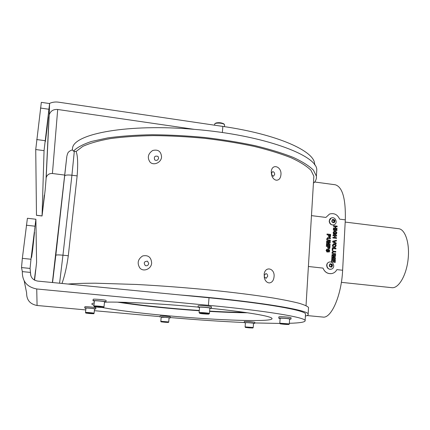 <?xml version="1.0" encoding="UTF-8"?>
<svg xmlns="http://www.w3.org/2000/svg" width="430" height="430" viewBox="0 0 430 430"><rect width="100%" height="100%" fill="white"/><g stroke="black" fill="none" stroke-linecap="round" stroke-linejoin="round"><path stroke-width="0.64" d="M161.169 317.388L165.942 317.345L170.205 317.947L170.307 316.819L166.044 316.206L160.153 316.007L160.057 317.114M102.324 307.504C117.621 310.395 139.449 313.147 167.813 315.749C218.478 320.458 274.372 322.349 271.986 318.42C271.206 316.222 247.406 312.072 211.039 308.364M198.074 307.095C161.368 303.666 122.072 301.661 104.485 302.161M94.234 302.919C92.353 303.274 91.574 303.714 91.907 304.246L93.977 305.408M289.347 323.301C300.436 322.978 305.698 322.027 305.133 320.458C304.418 317.27 265.837 310.75 208.416 305.321L36.738 288.971L37.077 305.493L85.774 309.906M94.353 310.686L160.1 316.647M170.242 317.555C196.386 319.823 221.058 321.479 244.261 322.527M254.71 322.946L279.849 323.435M95.89 307.778L95.895 307.751C95.922 307.348 84.318 306.353 84.86 306.805L84.737 307.993M254.759 322.258L249.303 321.538L244.337 321.463L244.256 322.602M106.102 300.495L106.108 300.446C106.124 299.914 93.358 298.769 93.165 299.291L93.004 300.763L94.423 301.14M211.458 306.794L211.463 306.746C210.351 306.284 207.233 305.902 202.105 305.585L198.187 305.735L198.069 307.165M291.067 317.748L288.573 317.227C283.193 316.69 279.957 316.566 278.866 316.862L278.774 318.178M34.583 280.161L36.588 262.434L35.889 219.241L27.407 218.268L22.344 258.349L21.511 267.562L22.328 271.609C22.177 281.279 26.983 287.068 36.738 288.971M37.077 305.493C30.003 304.144 26.526 299.952 26.628 292.916L24.225 281M32.632 249.964L34.524 232.232L32.519 247.798L31.578 257.484L32.632 249.964L32.271 249.921M34.513 280.123L35.636 269.787L34.357 280.037M35.889 219.241L30.987 259.242L30.078 268.422L30.471 272.421L22.328 271.609M170.205 317.947L169.06 318.039M169.076 317.877L169.076 317.861C169.097 317.593 160.804 316.926 161.18 317.227L160.815 321.285L168.716 321.946C168.877 322.366 168.372 322.516 167.211 322.392C160.401 321.796 160.852 322.022 160.815 321.301M30.788 275.673L30.471 272.421C30.401 277.242 32.793 280.129 37.657 281.086L179.88 294.942C251.426 300.602 308.385 309.799 308.149 314.034C308.546 314.841 307.627 315.523 305.397 316.071M305.483 314.663L305.531 313.889C304.843 310.293 266.347 303.327 209.023 297.78L179.88 294.942M68.004 284.042C75.035 283.504 84.119 283.225 95.256 283.198L136.407 284.461C160.476 285.74 185.094 287.606 210.275 290.046C234.947 292.583 256.038 295.254 273.55 298.06C284.096 299.882 292.588 301.613 299.038 303.252C304.268 304.816 307.434 306.224 308.541 307.477L308.487 308.358M53.594 272.856L54.97 260.822L53.594 272.856M64.253 179.02L65.597 167.334L64.253 179.02M313.459 182.653L314.126 182.739C315.894 180.697 316.652 178.509 316.399 176.176L313.432 170.146C309.202 165.926 302.478 161.68 293.265 157.407C282.644 153.198 269.927 149.291 255.103 145.673C239.3 142.33 222.466 139.594 204.599 137.471C186.55 135.778 168.947 134.859 151.79 134.73C135.326 135.063 120.62 136.127 107.667 137.923L91.499 141.443C82.942 144.313 76.911 147.554 73.406 151.161L76.11 151.494L82.743 146.42C89.472 143.33 98.567 140.739 110.037 138.648C122.76 136.917 137.175 135.907 153.284 135.611C170.049 135.762 187.238 136.675 204.841 138.347C222.262 140.427 238.672 143.109 254.071 146.377C268.519 149.909 280.919 153.73 291.271 157.837C300.264 162.013 306.821 166.157 310.954 170.28L313.852 176.176L313.69 178.778M73.406 151.161L72.536 149.968C71.272 150.108 69.999 150.758 68.719 151.924C68.139 152.198 67.558 153.483 66.978 155.778M61.979 283.456C64.683 276.028 66.784 266.799 68.289 255.759L77.147 175.892C78.077 163.658 77.728 155.526 76.11 151.494M306.633 295.636L312.97 190.737M149.925 161.965C153.44 166.071 161.32 162.637 161.551 156.95C161.083 151.365 158.132 149.205 152.704 150.484C148.033 153.698 147.108 157.525 149.925 161.965M269.293 282.929C272.039 282.607 273.63 280.543 274.055 276.737C275.082 268.422 265.385 265.616 264.165 274.055L264.348 277.979C265.288 281.043 266.933 282.693 269.293 282.929M139.782 267.89C143.346 272.362 151.403 269.003 151.65 263.036C151.188 257.172 148.189 254.813 142.647 255.952C137.885 259.129 136.933 263.106 139.782 267.89M276.313 180.208C278.984 180.229 280.521 178.428 280.93 174.811C281.94 166.647 272.168 163.051 271.282 171.414L272.222 176.773C273.281 178.767 274.646 179.907 276.313 180.208M314.717 181.998L335.287 184.776C342.457 186.959 345.801 198.655 345.312 219.854L339.625 219.144C337.491 214.522 334.142 212.818 329.568 214.032L325.892 217.429L329.509 214.059M331.949 273.539L331.869 273.561C327.681 274.087 324.72 272.265 322.989 268.1C324.779 272.244 327.767 274.06 331.949 273.539C334.164 273.012 335.803 271.706 336.878 269.621L342.629 270.25C341.517 295.534 331.245 318.748 322.903 317.066L307.015 315.555M345.312 219.854L342.629 270.25M331.218 269.191L331.003 269.245C328.369 269.4 326.924 268.078 326.671 265.283C326.843 263.66 327.665 262.601 329.133 262.123M334.115 224.729L333.873 224.831C331.089 225.25 329.525 223.971 329.176 220.993L331.186 218.058M328.327 236.21L329.375 237.188L329.912 237.145L330.487 236.559L330.659 234.457L327.042 234.027L326.999 234.753L328.348 234.914L328.327 236.21M333.18 262.133L333.782 262.203L333.89 260.247L334.68 260.333L334.567 262.44L335.169 262.504L335.325 259.666L331.702 259.258L331.541 262.149L332.143 262.214L332.266 260.064L333.288 260.177L333.18 262.133M328.869 250.115L329.181 250.787L328.633 251.416L328.638 252.152L329.783 250.846L328.859 249.378L328.117 249.642L327.252 251.356L326.666 250.566L327.413 249.798L327.407 249.061L326.897 249.158L326.058 250.475L327.09 252.12L327.569 252.066L328.869 250.115M334.637 258.091L331.783 257.79L331.74 258.527L335.362 258.935L335.432 257.694L332.997 256.774L335.502 256.414L335.572 255.173L331.949 254.764L331.912 255.495L334.76 255.845L331.869 256.237L331.826 257.054L334.637 258.091L331.783 257.812M335.61 254.442L335.653 253.711L333.648 253.485L332.632 252.603L333.169 251.889L335.739 252.152L335.776 251.421L332.938 251.168L332.03 252.555C332.041 253.678 332.605 254.232 333.718 254.227L335.61 254.442M335.954 248.207L332.342 247.787L332.191 250.47L332.793 250.54L332.901 248.588L335.911 248.938L335.954 248.207L332.336 247.809M335.088 231.705L336.233 232.963L335.583 233.764L335.685 234.506L336.83 233.049L336.701 232.135L335.099 230.98L334.185 231.06L333.137 232.641L333.583 234.302L335.035 234.474L335.126 232.829L334.524 232.759L334.475 233.678L334.002 233.619L333.739 232.662L334.368 231.754L335.088 231.705M333.32 230.131L336.921 230.566L336.959 229.84L333.363 229.405L333.32 230.131M332.885 237.973L336.491 238.403L336.529 237.677L335.099 237.505L335.185 235.957L336.615 236.124L336.658 235.398L333.051 234.968L333.013 235.694L334.583 235.882L334.497 237.435L332.927 237.247L332.885 237.973M336.346 241.01L336.389 240.246L332.707 241.219L332.664 241.966L336.195 243.783L336.238 243.014L333.61 241.698L336.346 241.01M336.034 244.96L335.266 244.041L333.503 243.821L332.428 245.358C332.46 246.535 333.04 247.207 334.175 247.368L335.035 247.314L336.131 245.777L336.034 244.96L334.357 243.767M327.671 247.83L328.719 248.809L329.235 248.771L329.832 248.174L330.009 246.062L326.381 245.637L326.338 246.368L327.687 246.53L327.671 247.83M330.294 240.929L330.337 240.198L328.332 239.962L327.316 239.08L327.853 238.37L330.423 238.645L330.466 237.914L327.622 237.656L326.709 239.032C326.725 240.15 327.289 240.703 328.402 240.703L330.294 240.929M329.321 244.519L326.461 244.213L326.424 244.944L330.046 245.369L330.116 244.132L327.681 243.203L330.186 242.853L330.256 241.622L326.633 241.192L326.596 241.923L329.444 242.283L326.553 242.66L326.504 243.477L329.321 244.519L326.461 244.235M333.4 228.679L337.002 229.12L337.039 228.394L335.61 228.222L335.696 226.674L337.125 226.852L337.163 226.126L333.567 225.685L333.529 226.411L335.099 226.605L335.013 228.147L333.443 227.954L333.4 228.679M274.689 174.462L273.416 176.262L271.685 175.123L271.368 173.301L272.615 171.672C273.91 171.747 274.603 172.677 274.689 174.462M148.737 263.499L147.533 261.193C144.131 261.327 143.394 262.8 145.329 265.606C147.108 266.1 148.243 265.401 148.737 263.499M267.686 276.307C267.648 274.673 267.035 273.781 265.848 273.62L264.278 275.388L264.337 276.726L266.068 278.371L267.686 276.307M158.627 158.159C157.875 160.363 156.558 160.933 154.671 159.858C153.795 156.676 154.918 155.536 158.047 156.429L158.627 158.159M345.193 222.068L398.658 228.706C405.361 229.33 409.957 243.643 408.065 259.672C406.269 275.705 398.54 288.6 391.87 287.686L341.372 282.338M336.953 229.115L337.039 228.394M335.013 228.147L333.443 227.981M336.991 228.416L335.561 228.239L335.696 226.674M337.077 226.846L337.115 226.148L333.567 225.712M329.444 242.283L326.553 242.671M329.998 245.363L330.068 244.149L327.681 243.203M330.143 242.859L330.208 241.638L326.633 241.219M330.251 240.924L330.337 240.198M330.288 240.214L328.332 239.962M328.284 239.978L327.268 239.096L327.853 238.37M330.38 238.639L330.417 237.935L327.585 237.672M329.24 248.766L329.832 248.174M328.982 248.035L328.703 248.088L328.246 246.616L329.364 246.723L329.283 247.685L328.751 248.072L328.294 246.6M329.788 248.191L329.96 246.078L326.381 245.659M334.911 246.594L334.185 246.653L332.981 245.439L333.621 244.562M335.083 247.298L336.083 245.793L335.986 244.976M334.309 243.783L333.411 243.853M334.341 244.498L335.529 245.718L334.889 246.605L334.234 246.637L333.03 245.423L333.691 244.536L334.341 244.498M336.298 241.026L336.389 240.246M336.341 240.262L332.707 241.219M336.147 243.762L336.19 243.031L333.61 241.698M336.443 238.397L336.529 237.677M334.497 237.435L332.922 237.269M336.48 237.693L335.051 237.521L335.185 235.957M336.566 236.118L336.609 235.42L333.051 234.99M336.873 230.561L336.959 229.84M336.91 229.862L333.363 229.432M334.475 233.678L333.954 233.641L333.691 232.684L334.293 231.781M336.007 234.398L336.781 233.065L336.652 232.152L335.051 230.996L334.088 231.098M334.986 234.468L335.077 232.85L334.524 232.78M332.745 250.534L332.901 248.588M335.868 248.932L335.905 248.223M335.567 254.436L335.653 253.711M335.604 253.727L333.648 253.485M333.599 253.496L332.583 252.62L333.169 251.889M335.69 252.147L335.728 251.437L332.906 251.184M334.76 255.845L331.869 256.242M335.319 258.93L335.384 257.71L332.997 256.774M335.454 256.42L335.524 255.189L331.949 254.786M327.585 252.066L328.713 250.142M329.095 252.061L329.74 250.862L328.504 249.405M327.208 251.373L326.617 250.582L327.101 249.884M327.364 249.808L327.359 249.077L326.805 249.185M333.739 262.198L333.89 260.247M332.1 262.214L332.266 260.064M335.12 262.499L335.276 259.682L331.702 259.279M329.917 237.145L330.487 236.559M329.611 236.43L328.902 235.006L330.014 235.113L329.934 236.07L329.407 236.457L328.95 234.984M330.439 236.575L330.611 234.479L327.042 234.049M334.368 224.621C338.19 222.96 335.255 216.295 331.433 217.951C327.359 219.316 330.068 226.374 334.051 224.756L334.368 224.621M334.175 222.724C335.572 220.692 335.04 219.596 332.578 219.44C331.181 221.471 331.713 222.568 334.175 222.724M334.551 221.934L333.32 222.536L332.143 221.681L332.202 220.225L333.433 219.628L334.61 220.482L334.551 221.934L333.443 222.444L334.088 221.423L334.056 222.143M334.115 220.697L334.088 221.423L333.529 220.267L334.115 220.697L334.61 220.482M332.96 219.859L333.529 220.267L332.53 220.069M331.912 268.933C335.545 267.309 333.164 260.902 329.353 262.058C325.075 262.945 326.967 270.346 331.181 269.196L331.912 268.933M331.707 267.105C333.121 265.014 332.583 263.907 330.1 263.784C328.687 265.874 329.224 266.982 331.707 267.105M332.089 266.299L330.847 266.928L329.66 266.073L329.719 264.595L330.96 263.966L332.148 264.821L332.089 266.299L330.976 266.75L331.627 265.697L331.6 266.439M331.654 264.961L331.627 265.697L331.062 264.536L332.148 264.821M330.557 264.171L331.062 264.536L330.294 264.305M72.208 150.022L72.374 149.581M72.589 147.726L72.331 150L72.589 147.726C74.858 133.596 128.457 123.523 194.258 129.349C263.262 134.88 317.571 155.321 316.77 169.99L316.609 172.726M49.289 103.517C52.197 102.163 55.282 101.716 58.544 102.173L222.853 126.415C277.887 134.391 314.454 151.193 314.593 163.83L314.642 164.857M49.59 103.56L41.334 102.351L35.733 149.532L36.48 215.333L42.054 215.978L45.128 190.377L46.187 177.585C47.171 174.704 49.246 173.349 52.422 173.505L57.695 109.478C53.368 109.182 50.536 110.967 49.197 114.826L49.59 103.56L44.053 150.645L42.054 215.978M44.333 195.107L43 207.281L44.333 195.107M47.305 123.173L45.343 141.669L47.112 127.871L48.155 117.121L47.305 123.173M57.695 109.478L194.258 129.349M64.511 175.048L52.422 173.505M120.62 302.225C143.082 305.665 169.302 308.423 199.278 310.481M209.625 311.127C222.864 311.884 234.479 312.293 244.471 312.352M117.616 302.161C140.997 305.73 168.211 308.595 199.257 310.75M209.603 311.406C223.949 312.244 236.548 312.701 247.4 312.777M94.525 309.062L95.766 308.966C95.793 308.568 84.189 307.579 84.731 308.02L85.941 308.31M94.089 313.25L94.089 313.233C92.617 313.9 96.481 313.841 89.499 313.524C94.482 313.846 94.648 313.733 89.988 313.19C85 312.868 84.839 312.981 89.505 313.524C84.312 312.83 86.204 313.346 85.495 312.502C85.075 312.191 94.1 312.954 94.089 313.233L94.546 308.864C94.562 308.552 85.543 307.783 85.962 308.127L85.5 312.486M91.88 313.551L87.607 313.164L91.88 313.551M166.125 322.118L162.825 321.893L166.125 322.118M253.506 323.505L254.678 323.403L249.223 322.71L244.251 322.629L245.401 322.882M245.105 326.886L245.412 322.715C245.014 322.398 253.512 323.027 253.517 323.317L253.517 323.333M249.034 327.569L250.926 327.859L247.427 327.596L249.034 327.569M104.495 302.037L105.963 301.876C105.979 301.355 93.203 300.215 93.014 300.721M93.912 306.004L94.45 300.892C93.907 300.414 104.501 301.322 104.528 301.752L104.522 301.785M101.41 307.267L96.39 306.805L101.41 307.267M209.84 308.423L211.345 308.224C210.232 307.772 207.115 307.391 201.982 307.079L198.063 307.213L199.515 307.595M199.101 312.621L199.536 307.326C198.966 306.816 209.824 307.644 209.867 308.111L209.861 308.149M205.266 313.873L201.654 313.427L205.739 313.637L206.782 313.868L205.266 313.873L205.287 313.599M289.61 319.232L290.981 319.071L288.482 318.592C283.101 318.06 279.865 317.931 278.774 318.216L280.113 318.539M279.812 323.172L280.129 318.313L281.016 318.189C285.079 318.286 287.95 318.549 289.627 318.979L289.621 319.006M283.139 324.086L286.88 324.268L283.15 323.887M33.217 241.907L33.583 241.95M22.344 258.349L30.987 259.242M21.511 267.562L30.078 268.422M26.337 225.223L34.911 226.185M209.023 297.78L208.416 305.321M68.289 255.759L62.957 255.194L59.582 283.219M77.147 175.892L71.923 175.225L62.957 255.194C58.716 254.802 56.341 254.823 55.825 255.269L66.833 156.332L52.385 282.521M52.562 282.537L55.825 255.269M74.32 151.252L71.923 175.225C67.757 174.784 65.403 174.983 64.849 175.811M311.487 215.629L325.892 217.429M308.412 266.498L322.989 268.1M222.358 132.547L222.853 126.415M45.876 135.461L46.203 135.504M46.752 127.823L47.112 127.871M36.469 215.258L42.054 215.903M35.733 149.532L44.053 150.645M36.668 139.535L45.059 140.68M40.463 108.037L48.789 109.247M49.036 115.692L46.075 178.224M224.567 125.119L224.207 124.394C222.412 122.722 214.226 122.636 214.64 124.286L214.565 125.194M215.306 123.534C217.623 122.34 220.429 122.453 223.724 123.872M167.189 322.387C170.377 322.505 165.389 321.855 162.244 321.753C159.089 321.64 164.083 322.285 167.189 322.387M253.222 327.51L253.222 327.51C252.388 328.171 254.479 328.025 249.266 327.859C243.891 327.235 245.815 327.681 245.105 326.902L253.222 327.51L253.523 323.317M252.727 327.94L245.541 327.407L252.727 327.94M104.528 301.752L104.001 306.891C102.329 307.638 106.812 307.633 98.561 307.267C92.127 306.38 94.971 307.025 93.912 306.036C93.364 305.601 103.974 306.499 104.001 306.891L103.995 306.918M98.567 307.267C104.442 307.633 104.667 307.477 99.239 306.8C93.348 306.44 93.122 306.595 98.567 307.267M209.867 308.111L209.437 313.448L208.91 314.04C209.442 314.212 204.083 314.104 199.955 313.416L199.101 312.653C198.52 312.191 209.394 313.024 209.437 313.448L209.437 313.481M200.041 313.432C202.369 313.943 210.775 314.384 208.421 313.862C206.104 313.341 197.585 312.906 200.041 313.432M289.627 318.979L289.315 323.876C288.111 324.623 291.164 324.478 285.015 324.354C277.936 323.543 280.865 324.139 279.806 323.199L289.309 323.897M281.102 323.688C277.968 323.704 284.832 324.489 287.928 324.473C291.131 324.467 284.208 323.672 281.102 323.688M305.133 320.458L305.531 313.889M308.541 307.477L308.149 314.034M306.031 305.633L313.852 176.176M271.685 175.123L272.222 176.773M271.368 173.301L271.282 171.414M264.337 276.726L264.348 277.979M264.278 275.388L264.165 274.055M316.77 169.99L316.399 176.176M314.593 163.83L314.545 164.717M49.197 114.826L46.187 177.585M224.449 126.656L224.584 124.963L224.057 123.99C221.724 122.684 218.988 122.362 215.86 123.018L214.651 124.13M91.907 304.246L91.961 303.725M95.895 307.751L95.766 308.966M169.076 317.861L168.716 321.93M254.764 322.237L254.678 323.403M106.108 300.446L105.963 301.876M211.463 306.746L211.345 308.224M291.067 317.716L290.981 319.071"/></g></svg>
